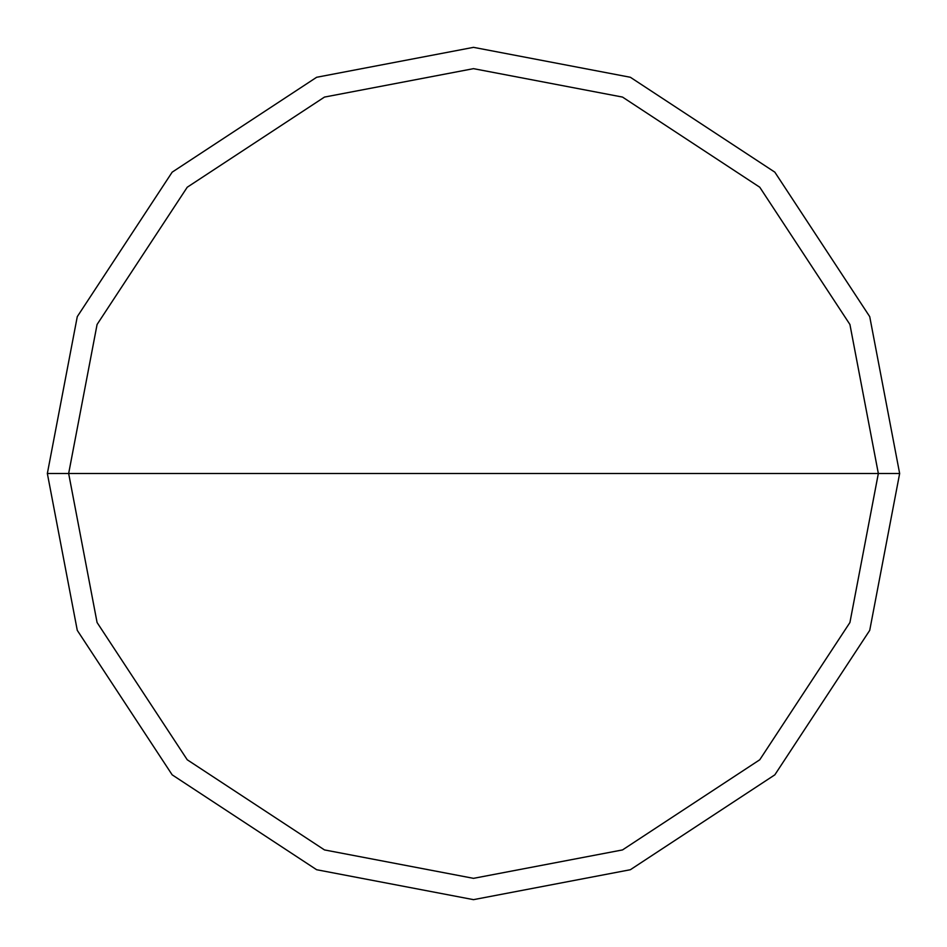 <?xml version="1.0" encoding="UTF-8"?>
<svg xmlns="http://www.w3.org/2000/svg" width="947" height="947" viewBox="0 0 947 947"><rect width="100%" height="100%" fill="white"/><g stroke="black" fill="none" stroke-linecap="round" stroke-linejoin="round"><path stroke-width="1.42" d="M68.657 473.5L97.079 324.478L187.234 187.234L324.478 97.079L473.5 68.657L622.522 97.079L759.766 187.234L849.921 324.478L878.343 473.5L68.657 473.5L97.079 622.522L187.234 759.766L324.478 849.921L473.5 878.343L622.522 849.921L759.766 759.766L849.921 622.522L878.343 473.5L899.65 473.5L869.725 630.359L774.835 774.835L630.359 869.725L473.5 899.65L316.641 869.725L172.165 774.835L77.275 630.359L47.35 473.5L77.275 630.359L172.165 774.835L316.641 869.725L473.5 899.65L630.359 869.725L774.835 774.835L869.725 630.359L899.65 473.5L869.725 316.641L774.835 172.165L630.359 77.275L473.5 47.35L316.641 77.275L172.165 172.165L77.275 316.641L47.35 473.5L878.343 473.5L849.921 622.522L759.766 759.766L622.522 849.921L473.5 878.343L324.478 849.921L187.234 759.766L97.079 622.522L68.657 473.5L47.35 473.5L77.275 316.641L172.165 172.165L316.641 77.275L473.5 47.35L630.359 77.275L774.835 172.165L869.725 316.641L899.65 473.5L878.343 473.5L849.921 324.478L759.766 187.234L622.522 97.079L473.5 68.657L324.478 97.079L187.234 187.234L97.079 324.478L68.657 473.5"/></g></svg>
